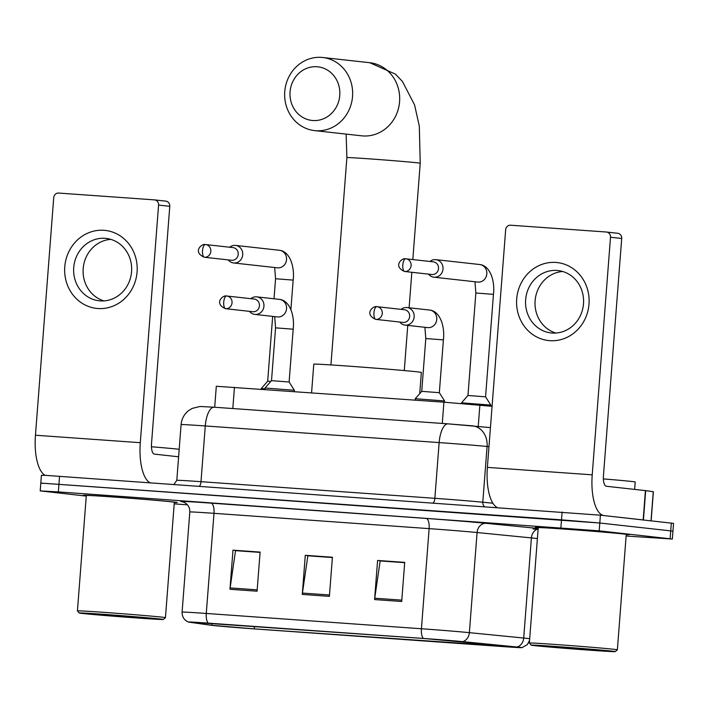 <?xml version="1.0" encoding="UTF-8"?>
<svg xmlns="http://www.w3.org/2000/svg" width="709" height="709" viewBox="0 0 709 709"><rect width="100%" height="100%" fill="white"/><g stroke="black" fill="none" stroke-linecap="round" stroke-linejoin="round"><path stroke-width="1.06" d="M214.694 407.25L216.307 386.272L443.914 402.18L492.073 406.319M626.127 536.022L672.345 539.035L673.55 523.384L600.408 515.186L46.377 475.411L41.414 475.26L40.812 483.077L43.036 483.405M672.345 539.035L599.211 530.837L599.805 523.012L40.812 483.077L561.493 519.839L599.805 523.012L670.723 530.881L599.805 523.012L600.408 515.186M672.947 531.209L670.723 530.881L672.947 531.209M625.63 534.125A47.078 0.656 -175.6 0 0 573.138 529.694A47.078 0.656 -175.6 0 0 535.304 527.425A47.078 0.656 -175.6 0 0 538.22 527.877A47.078 0.656 -175.6 0 1 535.304 527.425A47.078 0.656 -175.6 0 1 573.138 529.694A47.078 0.656 -175.6 0 1 625.63 534.125A47.078 0.656 -175.6 0 1 629.184 534.648A47.078 0.656 -175.6 0 0 625.63 534.125M173.705 501.981A47.078 0.656 -175.6 0 0 121.212 497.55A47.078 0.656 -175.6 0 0 83.378 495.281A47.078 0.656 -175.6 0 0 86.294 495.733A47.078 0.656 -175.6 0 1 83.378 495.281A47.078 0.656 -175.6 0 1 121.212 497.55A47.078 0.656 -175.6 0 1 173.705 501.981A47.078 0.656 -175.6 0 1 177.259 502.504A47.078 0.656 -175.6 0 0 173.705 501.981M518.891 647.237L254.256 628.883L211.752 625.303L189.197 622.085L423.69 638.472L518.891 647.237M519.608 647.282A32.171 0.452 -175.6 0 0 517.038 647.016L462.711 641.636A32.171 0.452 -175.6 0 0 423.397 638.437L208.251 623.131A32.171 0.452 -175.6 0 0 188.452 622.05A32.171 0.452 -175.6 0 0 189.17 622.183L210.99 625.249A32.171 0.452 -175.6 0 0 254.549 628.918L502.211 646.537A32.171 0.452 -175.6 0 0 522.001 647.663A32.171 0.452 -175.6 0 0 519.608 647.282M626.233 534.657A47.078 0.656 -175.6 0 0 629.184 534.648A47.078 0.656 -175.6 0 1 626.233 534.657M174.308 502.504A47.078 0.656 -175.6 0 0 177.259 502.504A47.078 0.656 -175.6 0 1 174.308 502.504M174.201 503.869L187.451 504.817M599.211 530.837L58.351 491.913L40.209 490.903L86.268 496.096M374.582 599.566L377.596 560.456L404.715 562.379L401.702 601.489L374.582 599.566A7.843 3.004 94.1 0 1 374.733 598.21L401.808 600.133M229.973 589.276L232.977 550.166L260.097 552.098L257.083 591.209L229.973 589.276A7.843 3.004 94.1 0 1 230.124 587.921L257.19 589.853M302.282 594.417L305.287 555.307L332.406 557.239L329.393 596.349L302.282 594.417A7.843 3.004 94.1 0 1 302.424 593.07L329.499 594.993M380.565 560.97L404.706 562.503M235.955 550.68L260.088 552.214M308.255 555.821L332.397 557.354M305.287 555.307L308.273 555.643M332.379 557.54L307.848 555.794L302.424 593.07M232.977 550.166L235.964 550.494M260.07 552.4L235.539 550.654L230.124 587.921M377.596 560.456L380.582 560.784M404.688 562.68L380.157 560.934L374.733 598.21M555.856 262.445A39.234 36.239 96.3 0 1 589.002 304.126A39.234 36.239 96.3 0 1 549.838 340.666A39.234 36.239 96.3 0 1 516.693 298.985A39.234 36.239 96.3 0 1 555.856 262.445M552.16 333.035A31.382 28.989 -83.7 0 0 583.445 304.374A31.382 28.989 -83.7 0 0 558.027 270.554A31.382 28.989 -83.7 0 0 556.982 270.457A31.382 28.989 -83.7 0 0 525.697 299.118A31.382 28.989 -83.7 0 0 551.106 332.946A31.382 28.989 -83.7 0 0 552.16 333.035M617.557 233.261A4.901 4.529 96.3 0 1 621.704 238.472L603.421 476.076A9.811 3.749 94.1 0 0 606.399 486.268L645.686 490.628L643.426 519.963L604.148 515.603A39.234 15.013 -85.9 0 1 592.219 474.835L610.502 237.231A4.901 4.529 -83.7 0 0 606.363 232.02L510.551 225.205A4.901 4.529 -83.7 0 0 505.659 229.778L487.375 467.382L592.219 474.835M496.965 507.387A39.234 15.013 -85.9 0 1 487.375 467.382M555.891 333.044A31.382 28.989 96.3 0 1 535.224 299.606A31.382 28.989 96.3 0 1 562.724 271.503M645.686 490.628L653.379 491.718L651.137 520.814M534.347 645.607A42.177 0.585 -175.6 0 0 581.088 649.559A42.177 0.585 -175.6 0 0 615.261 651.615A42.177 0.585 -175.6 0 0 612.08 651.137A42.177 0.585 -175.6 0 0 564.772 647.149A42.177 0.585 -175.6 0 0 531.165 645.146A42.177 0.585 -175.6 0 0 534.347 645.607M615.261 651.615L617.362 649.816A44.135 0.62 -175.6 0 0 617.371 649.807A44.135 0.62 -175.6 0 0 614.038 649.311A44.135 0.62 -175.6 0 0 564.825 645.155A44.135 0.62 -175.6 0 0 529.357 643.036A44.135 0.62 -175.6 0 0 529.366 643.045L531.165 645.146M617.371 649.807L626.251 534.426A44.135 0.62 -175.6 0 0 622.919 533.93A44.135 0.62 -175.6 0 0 573.705 529.774A44.135 0.62 -175.6 0 0 538.237 527.656L529.357 643.036M634.635 489.405L635.202 482.005A49.036 0.682 -175.6 0 0 631.497 481.455A49.036 0.682 -175.6 0 0 603.359 478.903M603.04 650.499A32.366 0.452 -175.6 0 0 567.173 647.468A32.366 0.452 -175.6 0 0 540.949 645.881A32.366 0.452 -175.6 0 0 543.386 646.254A32.366 0.452 -175.6 0 0 579.696 649.32A32.366 0.452 -175.6 0 0 605.486 650.853A32.366 0.452 -175.6 0 0 603.04 650.499M316.985 66.743A26.969 24.912 -83.7 0 0 290.061 91.869A26.969 24.912 -83.7 0 0 312.846 120.521A26.969 24.912 -83.7 0 0 339.771 95.405A26.969 24.912 -83.7 0 0 316.985 66.743M315.833 130.713A36.779 33.979 96.3 0 1 314.592 130.607A36.779 33.979 96.3 0 1 284.814 90.974A36.779 33.979 96.3 0 1 321.469 57.385A36.779 33.979 96.3 0 1 322.701 57.491A36.779 33.979 96.3 0 1 352.488 97.124A36.779 33.979 96.3 0 1 315.833 130.713M419.719 393.637L421.35 372.438A53.946 0.753 -175.6 0 0 417.273 371.835A53.946 0.753 -175.6 0 0 357.132 366.757A53.946 0.753 -175.6 0 0 313.786 364.16L311.579 392.768M493.455 294.35L485.568 396.827L467.967 395.471L475.854 293.003L493.455 294.35C495.112 280.968 490.123 265.467 479.665 264.519L435.849 259.654A8.827 8.153 -83.7 0 0 435.556 259.627A8.827 8.153 -83.7 0 0 429.973 261.47M485.568 396.827L490.832 405.096L461.497 402.836L461.453 403.51M428.564 274.144A8.827 8.153 -83.7 0 0 433.899 277.201A8.827 8.153 -83.7 0 0 434.2 277.228A8.827 8.153 -83.7 0 0 443.01 269.012A8.827 8.153 -83.7 0 0 435.849 259.654M431.719 274.489A6.372 5.894 -83.7 0 0 431.932 274.516A6.372 5.894 -83.7 0 0 432.144 274.534A6.372 5.894 -83.7 0 0 438.508 268.596A6.372 5.894 -83.7 0 0 433.341 261.843A6.372 5.894 -83.7 0 0 433.128 261.825M228.271 259.902A8.827 8.153 -83.7 0 0 233.607 262.959A8.827 8.153 -83.7 0 0 233.908 262.986A8.827 8.153 -83.7 0 0 242.717 254.761A8.827 8.153 -83.7 0 0 235.556 245.411A8.827 8.153 -83.7 0 0 235.255 245.385A8.827 8.153 -83.7 0 0 229.681 247.228M231.426 260.247A6.372 5.894 -83.7 0 0 231.639 260.274A6.372 5.894 -83.7 0 0 231.852 260.292A6.372 5.894 -83.7 0 0 238.215 254.354A6.372 5.894 -83.7 0 0 233.048 247.601A6.372 5.894 -83.7 0 0 232.827 247.583M270.873 381.38L267.674 381.22L272.664 316.391M264.989 388.745L261.204 388.594L261.16 389.179M443.4 339.895L439.332 392.689L421.731 391.341L425.799 338.539L443.4 339.895C445.057 326.503 440.059 311.012 429.61 310.055L406.993 307.546A8.827 8.153 -83.7 0 0 401.117 309.363M399.708 322.037A8.827 8.153 -83.7 0 0 405.043 325.094A8.827 8.153 -83.7 0 0 414.153 316.896A8.827 8.153 -83.7 0 0 406.993 307.546M439.332 392.689L444.596 400.966L415.261 398.706L415.155 400.133M402.863 322.382A6.372 5.894 -83.7 0 0 403.075 322.409A6.372 5.894 -83.7 0 0 403.288 322.427A6.372 5.894 -83.7 0 0 409.651 316.489A6.372 5.894 -83.7 0 0 404.476 309.736A6.372 5.894 -83.7 0 0 404.263 309.718M293.18 329.206L289.112 382.009L271.512 380.653L275.571 327.85L293.18 329.206C294.838 315.815 289.839 300.324 279.39 299.375L256.773 296.867A8.827 8.153 -83.7 0 0 250.897 298.675M249.488 311.348A8.827 8.153 -83.7 0 0 254.823 314.406A8.827 8.153 -83.7 0 0 263.934 306.217A8.827 8.153 -83.7 0 0 256.773 296.867M289.112 382.009L294.377 390.278L265.042 388.018L264.936 389.454M252.643 311.694A6.372 5.894 -83.7 0 0 252.856 311.721A6.372 5.894 -83.7 0 0 253.069 311.747A6.372 5.894 -83.7 0 0 259.432 305.809A6.372 5.894 -83.7 0 0 254.256 299.056A6.372 5.894 -83.7 0 0 254.044 299.03M103.931 230.301A39.234 36.239 96.3 0 1 137.076 271.981A39.234 36.239 96.3 0 1 97.913 308.521A39.234 36.239 96.3 0 1 64.767 266.841A39.234 36.239 96.3 0 1 103.931 230.301M100.235 300.891A31.382 28.989 -83.7 0 0 131.519 272.229A31.382 28.989 -83.7 0 0 106.102 238.41A31.382 28.989 -83.7 0 0 105.047 238.313A31.382 28.989 -83.7 0 0 73.771 266.974A31.382 28.989 -83.7 0 0 99.18 300.793A31.382 28.989 -83.7 0 0 100.235 300.891M149.883 482.696A39.234 15.013 -85.9 0 1 140.293 442.691L158.577 205.087A4.901 4.529 -83.7 0 0 154.438 199.876L58.625 193.061A4.901 4.529 -83.7 0 0 53.733 197.625L35.45 435.229L140.293 442.691M45.243 475.349A39.234 15.013 -85.9 0 1 35.45 435.229M103.966 300.9A31.382 28.989 96.3 0 1 83.299 267.461A31.382 28.989 96.3 0 1 110.79 239.358M165.631 201.117A4.901 4.529 96.3 0 1 169.779 206.328L151.496 443.931A9.811 3.749 94.1 0 0 154.473 454.123L178.615 456.8M82.421 613.462A42.177 0.585 -175.6 0 0 129.162 617.415A42.177 0.585 -175.6 0 0 163.336 619.471A42.177 0.585 -175.6 0 0 160.154 618.992A42.177 0.585 -175.6 0 0 112.837 615.004A42.177 0.585 -175.6 0 0 79.24 613.001A42.177 0.585 -175.6 0 0 82.421 613.462M163.336 619.471L165.436 617.663A44.135 0.62 -175.6 0 0 165.445 617.663A44.135 0.62 -175.6 0 0 162.113 617.167A44.135 0.62 -175.6 0 0 112.899 613.01A44.135 0.62 -175.6 0 0 77.432 610.883A44.135 0.62 -175.6 0 0 77.441 610.892L79.24 613.001M165.445 617.663L174.325 502.282A44.135 0.62 -175.6 0 0 170.993 501.786A44.135 0.62 -175.6 0 0 121.78 497.629A44.135 0.62 -175.6 0 0 86.312 495.511L77.432 610.883M151.114 618.354A32.366 0.452 -175.6 0 0 115.248 615.315A32.366 0.452 -175.6 0 0 89.024 613.737A32.366 0.452 -175.6 0 0 91.461 614.109A32.366 0.452 -175.6 0 0 127.771 617.176A32.366 0.452 -175.6 0 0 153.552 618.709A32.366 0.452 -175.6 0 0 151.114 618.354M179.191 449.267A49.036 0.682 -175.6 0 0 151.434 446.759M478.238 426.41L479.869 405.105M442.283 423.441L443.914 402.18M232.809 408.544L234.449 387.282M562.095 512.022L560.899 527.664M671.326 523.056L670.129 538.698M59.556 476.271L58.351 491.913M488.971 446.67L487.083 446.484L482.794 502.22L492.906 503.222M447.884 423.84L214.251 407.223A19.613 7.507 94.1 0 0 214.136 407.214L447.999 423.849A19.613 7.507 94.1 0 1 448.115 423.858L472.088 425.808A19.613 16.546 95.7 0 1 472.513 425.843A19.613 16.546 95.7 0 1 487.083 446.484A39.234 0.549 -175.6 0 0 439.146 442.584L434.856 498.321A39.234 0.549 4.4 0 1 482.794 502.22A4.901 4.139 -84.3 0 0 484.415 506.492M490.433 427.616L447.999 423.849A19.613 7.507 94.1 0 0 439.146 442.584L205.273 425.949L200.993 481.686L434.856 498.321A4.901 1.879 -85.9 0 1 433.172 502.849M181.087 424.594C181.628 418.877 184.136 414.224 188.603 410.617L192.139 408.428L199.973 406.479L214.136 407.214A19.613 7.507 94.1 0 0 205.273 425.949A39.234 0.549 -175.6 0 0 181.087 424.594L176.807 480.33A39.234 0.549 4.4 0 1 200.993 481.686A4.901 1.879 -85.9 0 1 199.309 486.214M501.91 646.502L501.981 645.544M208.251 623.131A9.811 3.749 -85.9 0 1 206.284 613.453L421.43 628.75A39.234 0.549 4.4 0 1 469.367 632.658L523.703 638.038A39.234 0.549 4.4 0 1 526.84 638.366A39.234 0.549 4.4 0 1 529.694 638.747M537.395 538.627A39.234 0.549 -175.6 0 0 534.542 538.237A39.234 0.549 -175.6 0 0 531.404 537.909L477.077 532.53A39.234 0.549 -175.6 0 0 429.131 528.63L213.994 513.325A39.234 0.549 -175.6 0 0 189.808 511.969C189.906 507.573 188.036 504.374 184.216 502.362L181.929 501.68A49.036 0.682 4.4 0 1 211.007 503.133L426.153 518.439A49.036 0.682 4.4 0 1 486.082 523.313L538.175 528.471M517.038 647.016A9.811 8.269 95.7 0 0 523.703 638.038L531.404 537.909A9.811 8.269 -84.3 0 1 538.14 528.905M426.153 518.439A9.811 3.749 94.1 0 1 429.131 528.63L421.43 628.75A9.811 3.749 94.1 0 0 423.397 638.437M188.452 622.05C184.163 620.18 182.045 616.865 182.098 612.097A39.234 0.549 4.4 0 1 206.284 613.453L213.994 513.325A9.811 3.749 94.1 0 0 211.007 503.133M486.082 523.313A9.811 8.269 -84.3 0 0 477.077 532.53L469.367 632.658A9.811 8.269 95.7 0 1 462.711 641.636M538.113 529.295A49.036 0.682 4.4 0 1 533.053 528.994M211.752 625.303L211.894 623.406M254.256 628.883L254.442 626.437M643.169 519.936L645.429 490.601M621.704 238.472L610.502 237.231M651.022 520.805L653.264 491.7M330.935 364.922L346.887 157.593A36.779 0.514 4.4 0 1 369.566 158.869A36.779 0.514 4.4 0 1 417.459 162.831A36.779 0.514 4.4 0 1 420.233 163.238L419.311 126.158L414.579 104.932L402.499 81.535L395.427 74.126L369.735 62.711L322.701 57.491M314.592 130.607L361.625 135.818A36.779 33.979 -83.7 0 0 362.857 135.933A36.779 33.979 -83.7 0 0 399.522 102.344A36.779 33.979 -83.7 0 0 369.735 62.711M404.75 271.503A6.372 5.894 -83.7 0 0 411.105 265.68A6.372 5.894 -83.7 0 0 405.947 258.803A6.372 5.894 -83.7 0 0 405.725 258.785A6.372 2.437 -85.9 0 0 405.69 258.785A6.372 2.437 -85.9 0 0 402.809 264.874A6.372 2.437 94.1 0 0 404.75 271.503A6.372 5.894 -83.7 0 1 404.538 271.476L431.932 274.516M433.899 277.201L477.724 282.067A8.827 8.153 -83.7 0 0 478.017 282.093A8.827 8.153 -83.7 0 0 478.531 282.111A8.827 8.153 -83.7 0 0 486.835 273.754A8.827 8.153 -83.7 0 0 479.665 264.519M204.458 257.252A6.372 5.894 -83.7 0 0 210.812 251.429A6.372 5.894 -83.7 0 0 205.645 244.561A6.372 5.894 -83.7 0 0 205.433 244.543A6.372 2.437 -85.9 0 0 205.397 244.534A6.372 2.437 -85.9 0 0 202.517 250.623A6.372 2.437 94.1 0 0 204.458 257.252A6.372 5.894 -83.7 0 1 204.245 257.234L231.639 260.274M233.607 262.959L277.432 267.816A8.827 8.153 -83.7 0 0 277.724 267.842A8.827 8.153 -83.7 0 0 278.238 267.86A8.827 8.153 -83.7 0 0 286.542 259.512A8.827 8.153 -83.7 0 0 279.373 250.268C289.83 251.225 294.82 266.717 293.163 280.108L275.562 278.752L274.667 267.515M375.894 319.387A6.372 5.894 -83.7 0 0 382.248 313.564A6.372 5.894 -83.7 0 0 377.082 306.696A6.372 5.894 -83.7 0 0 376.869 306.678A6.372 2.437 -85.9 0 0 376.833 306.678A6.372 2.437 -85.9 0 0 373.953 312.766A6.372 2.437 94.1 0 0 375.894 319.387A6.372 5.894 -83.7 0 1 375.681 319.369L403.075 322.409M405.043 325.094L427.66 327.602A8.827 8.153 -83.7 0 0 428.466 327.647A8.827 8.153 -83.7 0 0 436.771 319.413A8.827 8.153 -83.7 0 0 429.61 310.055M225.675 308.707A6.372 5.894 -83.7 0 0 232.029 302.885A6.372 5.894 -83.7 0 0 226.862 296.016A6.372 5.894 -83.7 0 0 226.65 295.99A6.372 2.437 -85.9 0 0 226.614 295.99A6.372 2.437 -85.9 0 0 223.734 302.078A6.372 2.437 94.1 0 0 225.675 308.707A6.372 5.894 -83.7 0 1 225.453 308.681L252.856 311.721M254.823 314.406L277.441 316.923A8.827 8.153 -83.7 0 0 278.247 316.967A8.827 8.153 -83.7 0 0 286.551 308.725A8.827 8.153 -83.7 0 0 279.39 299.375M169.779 206.328L158.577 205.087M176.807 480.33L173.944 484.407M522.001 647.663L527.354 644.57L529.57 640.289M40.209 490.903L40.812 483.077M182.098 612.097L189.808 511.969M606.523 232.038L617.725 233.279M404.281 370.568L407.755 325.396M409.111 307.786L411.84 272.291M412.815 259.574L420.233 163.238M346.887 157.593L346.125 134.098M433.341 261.843L405.69 258.785C402.242 257.544 392.432 266.097 404.538 271.476M490.841 405.096L490.752 406.186M474.959 281.757L475.854 293.003M467.967 395.471L461.497 402.836M233.048 247.601L205.397 244.534C201.95 243.302 192.139 251.846 204.245 257.234M290.894 309.549L293.163 280.108M274.02 298.773L275.562 278.752M267.674 381.22L261.204 388.594M279.373 250.268L235.556 245.411M404.476 309.736L376.833 306.678C373.386 305.437 363.575 313.981 375.681 319.369M444.596 400.966L444.499 402.225M424.904 327.301L425.799 338.539M421.731 391.341L415.261 398.706M254.256 299.056L226.614 295.99C223.167 294.749 213.347 303.301 225.453 308.681M294.377 390.278L294.279 391.536M274.684 316.613L275.571 327.85M271.512 380.653L265.042 388.018M154.597 199.894L165.8 201.134"/></g></svg>
